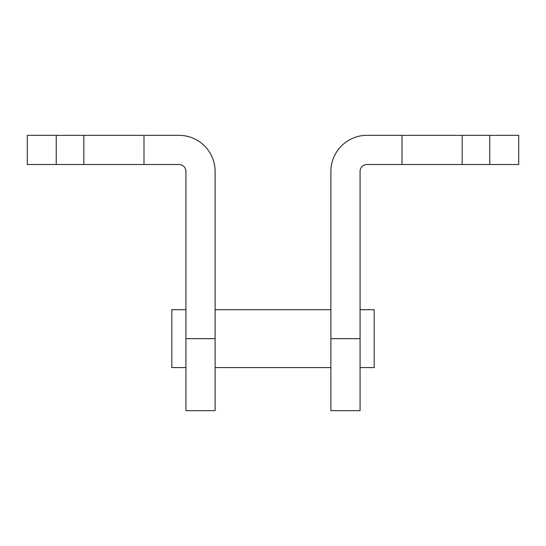 <?xml version="1.0" encoding="UTF-8"?>
<svg xmlns="http://www.w3.org/2000/svg" width="546" height="546" viewBox="0 0 546 546"><rect width="100%" height="100%" fill="white"/><g stroke="black" fill="none" stroke-linecap="round" stroke-linejoin="round"><path stroke-width="0.82" d="M402.006 135.333L402.006 164.51L367.014 164.51A6.948 6.948 0 0 0 360.067 171.458L360.067 338.643L330.89 338.643L330.89 171.458A36.118 36.118 0 0 1 367.014 135.333L518.7 135.333L518.7 164.51L489.755 164.51L489.755 135.333M462.175 135.333L462.175 164.51L489.755 164.51M360.067 338.643L360.067 410.667L330.89 410.667L330.89 338.643M402.006 164.51L462.175 164.51M143.994 135.333L143.994 164.51L178.986 164.51A6.948 6.948 0 0 1 185.933 171.458L185.933 338.643L215.11 338.643L215.11 171.458A36.118 36.118 0 0 0 178.986 135.333L27.3 135.333L27.3 164.51L56.245 164.51L56.245 135.333M83.825 135.333L83.825 164.51L56.245 164.51M185.933 338.643L185.933 410.667L215.11 410.667L215.11 338.643M143.994 164.51L83.825 164.51M360.067 309.698L374.194 309.698L374.194 367.588L360.067 367.588M185.933 309.698L171.806 309.698L171.806 367.588L185.933 367.588M330.89 367.588L215.11 367.588M330.89 309.698L215.11 309.698"/></g></svg>
